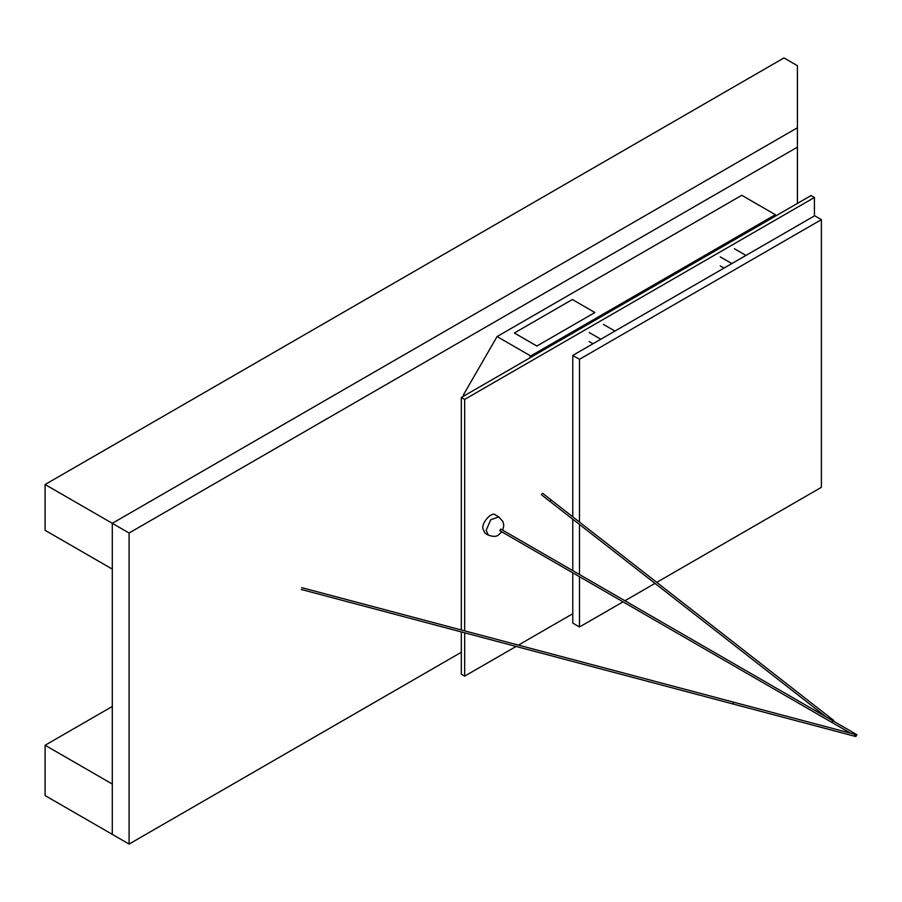 <?xml version="1.0" encoding="UTF-8"?>
<svg xmlns="http://www.w3.org/2000/svg" width="902" height="902" viewBox="0 0 902 902"><rect width="100%" height="100%" fill="white"/><g stroke="black" fill="none" stroke-linecap="round" stroke-linejoin="round"><path stroke-width="1.35" d="M797.424 147.15L129.087 533.014L112.299 523.318L797.424 127.757L797.424 203.424M129.087 533.014L129.087 844.069L461.305 652.27M129.087 844.069L112.299 834.373L112.299 523.318L45.1 484.521L783.985 57.931L797.424 65.688L797.424 127.757L112.299 523.318L112.299 569.106L45.1 530.32L45.1 484.521M45.1 745.255L112.299 784.052L112.299 834.373L45.1 795.575L45.1 745.255L112.299 706.469M497.092 336.559L741.771 195.294L775.37 214.699L530.692 355.963L497.092 336.559L463.493 394.749L464.755 395.482M463.493 396.215L463.493 394.749M529.429 358.15L530.692 355.963M775.37 216.153L775.37 214.699M734.363 248.715L745.977 255.424M720.247 265.921L724.024 268.097M720.247 256.867L731.849 263.576M589.22 341.565L592.997 343.741M589.22 332.522L600.822 339.22M603.337 324.37L614.95 331.068M572.77 516.835L572.77 355.422L579.49 359.3L579.49 522.078M579.49 524.468L579.49 574.518M579.49 576.705L579.49 626.98L572.77 623.102L572.77 572.826M572.77 570.639L572.77 519.225M572.77 355.422L814.664 215.758L821.384 219.637L579.49 359.3M579.49 626.98L623.034 601.848M624.917 600.755L654.999 583.391M656.757 582.365L821.384 487.328L821.384 219.637M464.665 632.809L464.665 676.139L461.305 674.2L461.305 631.919M461.305 629.968L461.305 397.478L464.665 399.417L464.665 630.859M461.305 397.478L811.067 195.542L814.427 197.482L464.665 399.417M814.427 215.894L814.427 197.482M464.665 676.139L516.091 646.452M518.413 645.11L572.77 613.732M498.829 516.925L495.469 514.986C492.368 511.22 481.882 521.818 482.807 528.358L484.983 533.172L488.332 535.111L486.155 530.297L490.744 519.744L498.829 516.925L503.023 521.717L503.79 525.404L502.752 530.218M855.953 736.325L856.9 734.69L855.761 735.885M856.9 734.69L500.779 529.079L499.832 530.714L850.518 733.179M833.865 721.386L833.809 720.506L832.467 721.577M833.809 720.506L551.19 500.001L550.028 501.489L551.19 500.001L550.028 501.489L826.187 716.955M541.369 494.454L542.711 493.383L551.19 500.001M856.021 736.348L856.235 734.702L733.574 702.173L733.089 704L301.2 589.457M855.75 736.517L854.453 736.179L854.938 734.352L854.453 736.179L733.089 704L733.574 702.173L301.685 587.642M594.88 312.532L572.353 299.52L514.354 333.007L536.882 346.018L594.88 312.532L536.882 346.052L514.354 333.007M500.306 530.703C500.306 528.944 500.306 528.944 500.306 530.703M501.805 531.853L498.332 535.055C496.382 536.78 493.044 536.803 488.332 535.111M541.55 494.871L550.028 501.489"/></g></svg>
